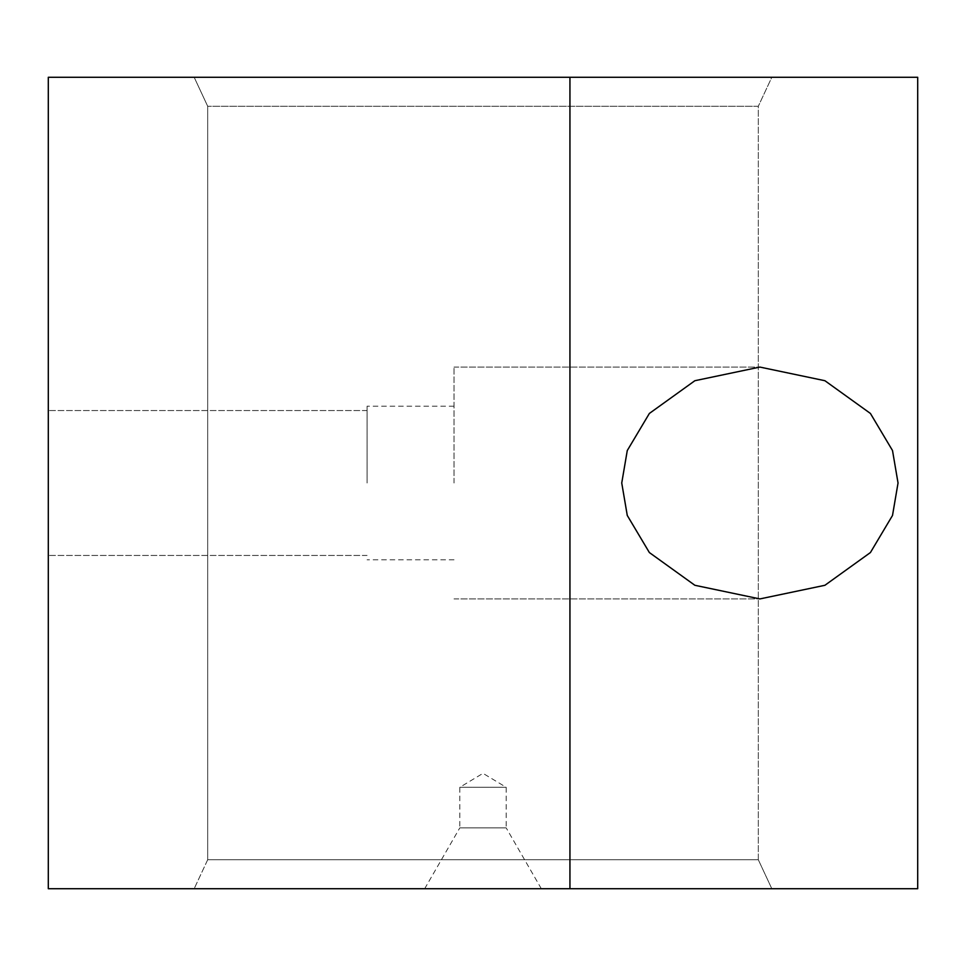 <?xml version="1.0" encoding="UTF-8"?>
<svg xmlns="http://www.w3.org/2000/svg" width="966" height="966" viewBox="0 0 966 966"><rect width="100%" height="100%" fill="white"/><g stroke="black" fill="none" stroke-linecap="round" stroke-linejoin="round"><path stroke-width="0.72" stroke-dasharray="4.83 3.62" d="M758.31 859.74L771.822 888.72L194.178 888.72L771.822 888.72L194.178 888.72L771.822 888.72L758.31 859.74L207.69 859.74L194.178 888.72L207.69 859.74L758.31 859.74L207.69 859.74L758.31 859.74L758.31 106.26L771.822 77.28L194.178 77.28L771.822 77.28L194.178 77.28L771.822 77.28L758.31 106.26L207.69 106.26L194.178 77.28L207.69 106.26L207.69 859.74L207.69 106.26L758.31 106.26L207.69 106.26L758.31 106.26L758.31 859.74M48.3 483L48.3 410.55L48.3 483M367.08 483L367.08 406.203L367.08 483M454.02 483L454.02 367.08L454.02 483M621.742 483L627.272 450.542L649.369 413.448L694.88 380.713L759.892 367.08L824.904 380.713L870.414 413.448L892.512 450.542L898.042 483L892.512 515.458L870.414 552.552L824.904 585.287L759.892 598.92L694.88 585.287L649.369 552.552L627.272 515.458L621.742 483M424.678 888.72L459.816 827.862L506.184 827.862L506.184 787.29L459.816 787.29L506.184 787.29L483 773.355L459.816 787.29L459.816 827.862L506.184 827.862L541.322 888.72L424.678 888.72L541.322 888.72M569.94 888.72L48.3 888.72L48.3 77.28L569.94 77.28L569.94 888.72L917.7 888.72L917.7 77.28L569.94 77.28M367.08 410.55L48.3 410.55L367.08 410.55M454.02 406.203L367.08 406.203L454.02 406.203M454.02 367.08L759.892 367.08L454.02 367.08M454.02 598.92L759.892 598.92L454.02 598.92M454.02 559.797L367.08 559.797L454.02 559.797M367.08 555.45L48.3 555.45L367.08 555.45"/><path stroke-width="1.45" d="M898.042 483L892.512 450.542L870.414 413.448L824.904 380.713L759.892 367.08L694.88 380.713L649.369 413.448L627.272 450.542L621.742 483L627.272 515.458L649.369 552.552L694.88 585.287L759.892 598.92L824.904 585.287L870.414 552.552L892.512 515.458L898.042 483M569.94 888.72L48.3 888.72L48.3 77.28L917.7 77.28L917.7 888.72L569.94 888.72L569.94 77.28"/></g></svg>
